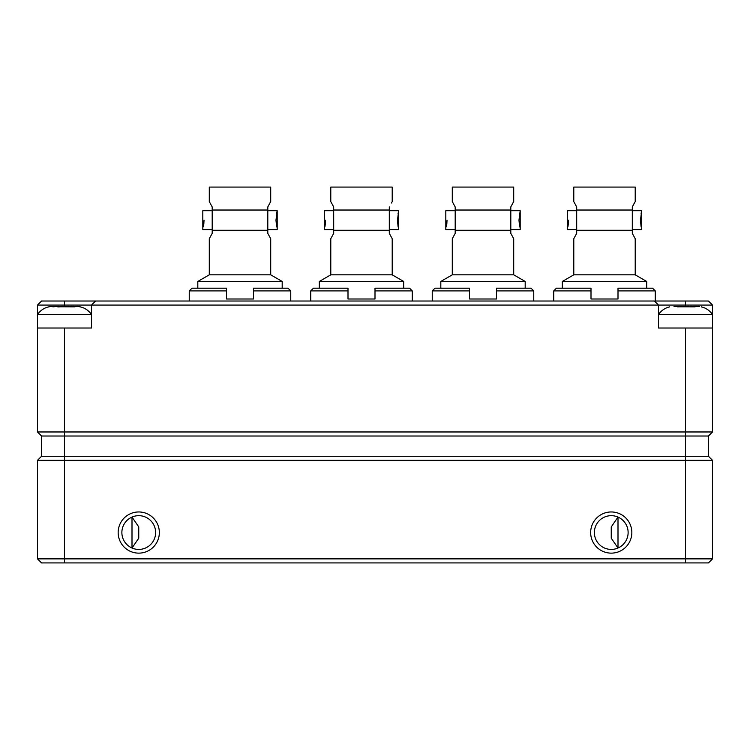 <?xml version="1.0" encoding="UTF-8"?>
<svg xmlns="http://www.w3.org/2000/svg" width="750" height="750" viewBox="0 0 750 750"><rect width="100%" height="100%" fill="white"/><g stroke="black" fill="none" stroke-linecap="round" stroke-linejoin="round"><path stroke-width="1.12" d="M37.5 558.872L685.5 558.872L685.5 460.322L712.5 460.322L712.5 558.872L708.45 562.922L41.55 562.922L37.5 558.872L37.5 460.322L41.55 456.272L708.45 456.272L41.55 456.272L41.55 436.022L64.5 436.022L41.55 436.022L37.5 431.972L37.5 328.022L91.5 328.022L91.5 305.072L37.5 305.072L41.55 301.022L708.45 301.022L712.5 305.072L91.5 305.072L95.55 301.022M138.75 553.134A20.588 20.588 0 0 0 156.581 522.253A20.588 20.588 0 0 0 120.919 522.253A20.588 20.588 0 0 0 138.75 553.134M611.25 553.134A20.588 20.588 0 0 0 629.081 522.253A20.588 20.588 0 0 0 593.419 522.253A20.588 20.588 0 0 0 611.25 553.134M37.5 431.972L685.5 431.972L685.5 436.022L64.5 436.022L708.45 436.022L685.5 436.022L685.5 460.322L37.5 460.322M132 548.016L138.75 538.191L138.75 526.903L132 517.078L132 548.016M618 517.078L611.25 526.903L611.25 538.191L618 548.016L618 517.078M611.25 549.422A16.875 16.875 0 0 0 625.866 524.109A16.875 16.875 0 0 0 596.634 524.109A16.875 16.875 0 0 0 611.25 549.422M138.75 549.422A16.875 16.875 0 0 0 153.366 524.109A16.875 16.875 0 0 0 124.134 524.109A16.875 16.875 0 0 0 138.75 549.422M685.5 562.922L685.5 558.872L712.5 558.872M712.5 460.322L708.45 456.272L708.45 436.022L712.5 431.972L712.5 305.072M52.875 306.825L58.2 306.422L52.697 306.422C47.269 306.516 42.713 308.559 39.038 312.534L37.5 314.522L91.5 314.522L91.5 328.022L37.5 328.022L37.5 305.072M669.431 306.928L669.637 306.872C664.95 308.006 661.238 310.556 658.5 314.522L658.5 328.022L712.5 328.022L658.5 328.022L658.5 305.072L654.45 301.022M685.5 328.022L685.5 431.972L712.5 431.972M568.528 220.153C567.197 207.966 567.197 207.966 568.528 220.153C567.197 232.341 567.197 232.341 568.528 220.153L568.341 223.791M568.331 223.931L567.909 226.847M576.694 233.372L573.787 238.716L576.694 233.372L576.694 220.153L576.694 229.603L567.309 229.603L567.309 210.703L576.694 210.703M576.694 220.153L576.694 206.934L573.787 201.591L573.787 187.078L635.212 187.078L635.212 201.591L632.306 206.934L634.359 203.034M632.306 229.603L641.691 229.603L641.691 210.703L640.472 220.153L641.109 226.95M641.091 213.469L641.691 210.703L632.306 210.703L632.306 233.372L635.212 238.716L635.212 274.828L573.787 274.828L562.312 281.456L562.312 288.197M634.387 202.988L635.212 201.591M632.306 206.934L632.306 220.153M632.306 210.028L576.694 210.028M632.306 230.278L576.694 230.278M573.787 238.716L573.787 274.828M635.212 274.828L646.688 281.456L562.312 281.456M646.688 281.456L646.688 288.197M618 290.897L618 288.197L652.556 288.197L655.256 290.897L618 290.897L618 298.997L591 298.997L591 290.897L553.744 290.897L553.744 301.022M553.744 290.897L556.444 288.197L591 288.197L591 290.897M655.256 290.897L655.256 301.022M57.281 306.759L74.953 306.825M57.703 306.825L67.097 306.422M70.819 306.422L78.741 306.581M73.181 306.422L74.494 306.581L73.181 306.422M57.469 306.581L58.584 306.825L57.469 306.581M59.653 306.825L58.603 306.919M73.012 306.825L74.287 306.825M677.316 306.788L695.091 306.816M673.997 306.422L678.534 306.422L678.938 306.825L677.803 306.825M678.797 306.684L688.941 306.422M692.541 306.422L699.506 306.581M658.5 328.022L658.5 314.522L712.5 314.522C709.763 310.556 706.05 308.006 701.362 306.872L701.447 306.891M694.5 306.825L693.028 306.825M447.028 220.153C445.697 207.966 445.697 207.966 447.028 220.153C445.697 232.341 445.697 232.341 447.028 220.153L446.841 223.791M446.831 223.931L446.409 226.847M455.194 233.372L452.288 238.716L455.194 233.372L455.194 220.153L455.194 229.603L445.809 229.603L445.809 210.703L455.194 210.703M455.194 220.153L455.194 206.934L452.288 201.591L452.288 187.078L513.713 187.078L513.713 201.591L510.806 206.934L510.806 233.372L513.713 238.716L513.713 274.828L452.288 274.828L440.812 281.456L440.812 288.197M510.806 229.603L520.191 229.603L520.191 210.703L518.972 220.153L519.609 226.95M510.825 206.906L512.859 203.034M512.888 202.988L513.713 201.591M520.191 210.703L510.806 210.703L510.806 220.153M510.806 210.028L455.194 210.028M510.806 230.278L455.194 230.278M452.288 238.716L452.288 274.828M513.713 274.828L525.188 281.456L440.812 281.456M525.188 281.456L525.188 288.197M496.5 290.897L496.5 288.197L531.056 288.197L533.756 290.897L496.5 290.897L496.5 298.997L469.5 298.997L469.5 290.897L432.244 290.897L432.244 301.022M432.244 290.897L434.944 288.197L469.5 288.197L469.5 290.897M533.756 290.897L533.756 301.022M325.528 220.153C324.197 207.966 324.197 207.966 325.528 220.153C324.197 232.341 324.197 232.341 325.528 220.153L325.341 223.791M325.331 223.931L324.909 226.847M333.694 233.372L330.787 238.716L333.694 233.372L333.694 220.153L333.694 229.603L324.309 229.603L324.309 210.703L333.694 210.703M333.694 220.153L333.675 206.906M391.388 202.988L392.213 201.591L392.213 187.078L330.787 187.078L330.787 201.591L333.694 206.934M389.306 229.603L398.691 229.603L398.691 210.703L397.472 220.153L398.109 226.95M398.062 213.591L398.691 210.703L389.306 210.703L389.306 233.372L392.213 238.716L392.213 274.828L330.787 274.828L319.312 281.456L319.312 288.197M392.213 201.591L391.359 203.034M389.306 206.934L389.306 220.153M389.306 210.028L333.694 210.028M389.306 230.278L333.694 230.278M330.787 238.716L330.787 274.828M392.213 274.828L403.688 281.456L319.312 281.456M403.688 281.456L403.688 288.197M375 290.897L375 288.197L409.556 288.197L412.256 290.897L375 290.897L375 298.997L348 298.997L348 290.897L310.744 290.897L310.744 301.022M310.744 290.897L313.444 288.197L348 288.197L348 290.897M412.256 290.897L412.256 301.022M204.028 220.153C202.697 207.966 202.697 207.966 204.028 220.153C202.697 232.341 202.697 232.341 204.028 220.153L203.841 223.791M203.831 223.931L203.409 226.847M212.194 233.372L209.288 238.716L212.194 233.372L212.194 220.153L212.194 229.603L202.809 229.603L202.809 210.703L212.194 210.703M212.194 220.153L212.194 206.934L209.288 201.591L209.288 187.078L270.712 187.078L270.712 201.591L267.806 206.934L269.859 203.034M267.806 229.603L277.191 229.603L277.191 210.703L275.972 220.153L276.609 226.95M276.562 213.591L277.191 210.703L267.806 210.703L267.806 233.372L270.712 238.716L270.712 274.828L209.288 274.828L197.812 281.456L197.812 288.197M269.887 202.988L270.712 201.591M267.806 206.934L267.806 220.153M267.806 210.028L212.194 210.028M267.806 230.278L212.194 230.278M209.288 238.716L209.288 274.828M270.712 274.828L282.188 281.456L197.812 281.456M282.188 281.456L282.188 288.197M253.5 290.897L253.5 288.197L288.056 288.197L290.756 290.897L253.5 290.897L253.5 298.997L226.5 298.997L226.5 290.897L189.244 290.897L189.244 301.022M189.244 290.897L191.944 288.197L226.5 288.197L226.5 290.897M290.756 290.897L290.756 301.022M64.5 328.022L64.5 562.922M64.5 306.422L64.5 301.022M685.5 306.422L685.5 301.022M91.5 314.522C87.787 309.3 82.725 306.6 76.312 306.422"/></g></svg>
